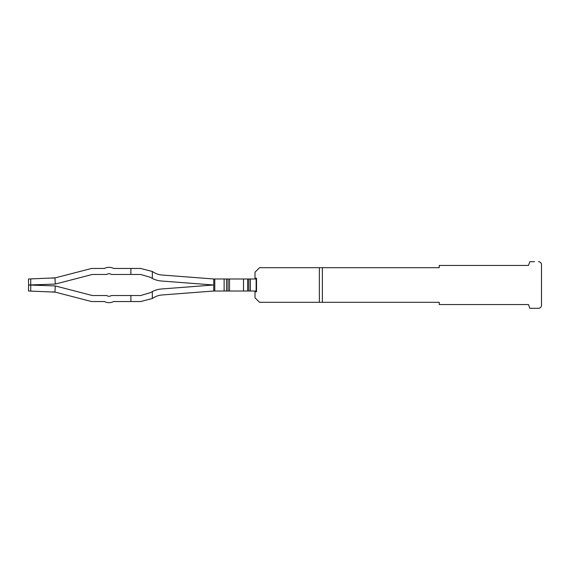 <?xml version="1.0" encoding="UTF-8"?>
<svg xmlns="http://www.w3.org/2000/svg" width="570" height="570" viewBox="0 0 570 570"><rect width="100%" height="100%" fill="white"/><g stroke="black" fill="none" stroke-linecap="round" stroke-linejoin="round"><path stroke-width="0.85" d="M161.923 275.018A18.048 18.048 0 0 1 153.594 272.239A18.048 18.048 0 0 0 161.923 275.018A18.048 18.048 0 0 1 153.594 272.239A18.048 18.048 0 0 0 161.923 275.018L213.743 278.979L213.743 291.021L224.124 291.014L224.124 278.987L213.743 278.979M161.467 281.017L213.565 285L161.467 288.983L213.565 285L161.467 281.017L213.565 285L161.467 288.983L213.565 285L161.467 281.017A24.061 24.061 0 0 1 152.333 278.438L152.333 271.484A24.061 24.061 0 0 1 153.594 272.239M150.352 292.695L140.633 295.538L150.352 292.695L140.633 295.538L150.352 292.695L152.333 291.562L152.333 298.516A24.061 24.061 0 0 0 153.594 297.761A18.048 18.048 0 0 1 161.923 294.982A18.048 18.048 0 0 0 153.594 297.761A18.048 18.048 0 0 1 161.923 294.982L213.743 291.021M152.333 278.438L150.352 277.305L140.633 274.462L150.352 277.305L140.633 274.462L130.9 274.462L130.9 268.456L140.648 268.456L152.333 271.484L140.648 268.456M113.601 268.456A9.776 9.776 90 0 0 104.488 268.456L92.34 268.456L104.488 268.456A9.776 9.776 90 0 1 113.601 268.456A9.776 9.776 90 0 0 104.488 268.456L92.34 268.456L104.488 268.456A9.776 9.776 -90 0 1 113.601 268.456L130.9 268.456M90.83 268.648L56.473 277.547L90.83 268.648A6.013 6.013 -90 0 1 92.34 268.456M56.473 292.453L90.83 301.352L56.473 292.453A19.551 19.551 -90 0 0 54.962 292.132L30.73 291.092L30.73 285.071L28.635 285L30.73 285.071L28.635 285L30.73 285.071L28.635 285L30.73 285.071L28.635 285L30.73 284.929L30.73 278.908L54.962 277.868A19.551 19.551 -90 0 0 56.473 277.547M90.83 301.352A6.013 6.013 -90 0 0 92.34 301.544L104.488 301.544A9.776 9.776 90 0 0 113.601 301.544L130.9 301.544L130.9 295.538L140.633 295.538M256.151 291.014L256.514 291.769L256.514 278.231L256.514 278.987L250.344 278.987L250.344 291.014L256.151 291.014L256.151 278.987M248.834 291.014L229.525 291.014L229.525 278.987L248.834 278.987L248.834 291.014L250.344 291.014M229.525 291.014L224.124 291.014M229.525 278.987L224.124 278.987M248.834 278.987L250.344 278.987M226.518 291.014L226.518 278.987M228.021 291.014L228.021 278.987M243.525 278.987L243.525 291.014M28.593 283.696L28.5 291.014L30.73 291.092L28.529 291.014M28.5 278.987L30.73 278.908L28.5 278.987L28.5 281.067L28.529 278.987M152.333 291.562A24.061 24.061 0 0 1 161.467 288.983M153.594 297.761A18.048 18.048 0 0 1 161.923 294.982M140.648 301.544L152.333 298.516L140.648 301.544L130.9 301.544M150.352 277.305L140.633 274.462M92.34 301.544L104.488 301.544A9.776 9.776 90 0 0 113.601 301.544A9.776 9.776 90 0 1 104.488 301.544A9.776 9.776 -90 0 0 113.601 301.544M52.255 291.847L54.962 292.132L52.255 291.847L54.962 292.132L55.262 285.933L92.368 295.538L106.79 295.538A3.762 3.762 -90 0 0 111.3 295.538L130.9 295.538M52.255 278.153L54.962 277.868L52.255 278.153L54.962 277.868L55.262 284.067L92.368 274.462L106.79 274.462A3.762 3.762 -90 0 1 111.3 274.462L130.9 274.462M54.962 285.919L30.73 285.071M54.962 284.081L30.73 284.929M256.514 278.231L255.011 278.231L255.011 272.218L259.521 267.708L319.357 267.708L319.357 302.292L259.521 302.292L255.011 297.782L255.011 291.769L256.514 291.769M534.525 261.687L529.822 261.687L528.454 265.449L439.235 265.449L439.235 267.708L319.357 267.708M538.493 261.687A3.007 3.007 0 0 1 541.5 264.701L541.5 305.299A3.007 3.007 0 0 1 538.493 308.313L529.822 308.313L528.454 304.551L439.235 304.551L439.235 302.292L322.363 302.292L322.363 267.708M319.357 302.292L322.363 302.292M528.454 304.551L502.177 304.551M528.454 265.449L502.177 265.449M540.239 262.25L540.909 262.913M541.5 264.701L541.5 297.191M28.5 281.067L28.635 285M214.783 278.987L214.783 291.014M247.644 278.987L247.644 291.014M28.5 288.933L28.5 291.014L28.5 288.933"/></g></svg>
